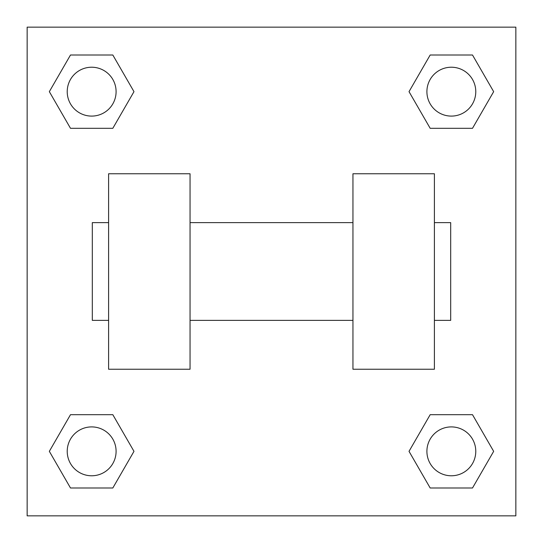 <?xml version="1.0" encoding="UTF-8"?>
<svg xmlns="http://www.w3.org/2000/svg" width="543" height="543" viewBox="0 0 543 543"><rect width="100%" height="100%" fill="white"/><g stroke="black" fill="none" stroke-linecap="round" stroke-linejoin="round"><path stroke-width="0.81" d="M133.978 91.658L112.822 128.311L70.495 128.311L49.338 91.658L70.495 55.006L112.822 55.006L133.978 91.658L112.822 128.311L93.993 128.311M93.993 414.689L112.822 414.689L133.978 451.342L112.822 487.994L70.495 487.994L49.338 451.342L70.495 414.689L112.822 414.689M449.007 128.311L430.178 128.311L409.022 91.658L430.178 55.006L472.505 55.006L493.662 91.658L472.505 128.311L430.178 128.311M409.022 451.342L430.178 414.689L472.505 414.689L493.662 451.342L472.505 487.994L430.178 487.994L409.022 451.342L430.178 414.689L449.007 414.689M430.178 414.689L472.505 414.689L430.178 414.689M472.505 487.994L430.178 487.994L472.505 487.994L493.662 451.342M475.777 451.342A24.435 24.435 0 0 0 439.124 430.178A24.435 24.435 0 0 0 439.124 472.505A24.435 24.435 0 0 0 475.777 451.342M112.822 487.994L70.495 487.994L112.822 487.994L133.978 451.342M116.093 451.342A24.435 24.435 0 0 0 79.441 430.178A24.435 24.435 0 0 0 79.441 472.505A24.435 24.435 0 0 0 116.093 451.342M430.178 55.006L472.505 55.006L430.178 55.006L409.022 91.658M475.777 91.658A24.435 24.435 0 0 0 439.124 70.495A24.435 24.435 0 0 0 439.124 112.822A24.435 24.435 0 0 0 475.777 91.658M70.495 55.006L112.822 55.006L70.495 55.006L49.338 91.658M112.822 128.311L70.495 128.311L112.822 128.311M116.093 91.658A24.435 24.435 0 0 0 79.441 70.495A24.435 24.435 0 0 0 79.441 112.822A24.435 24.435 0 0 0 116.093 91.658M515.85 27.15L515.85 515.85L27.15 515.85L27.15 27.15L515.85 27.15M49.338 451.342L70.495 414.689M493.662 91.658L472.505 128.311M352.95 173.76L352.95 369.24L434.4 369.24L434.4 173.76L352.95 173.76M190.05 369.24L190.05 173.76L108.6 173.76L108.6 369.24L190.05 369.24M434.4 320.37L450.69 320.37L450.69 222.63L434.4 222.63M108.6 222.63L92.31 222.63L92.31 320.37L108.6 320.37M352.95 222.63L190.05 222.63M352.95 320.37L190.05 320.37"/></g></svg>
